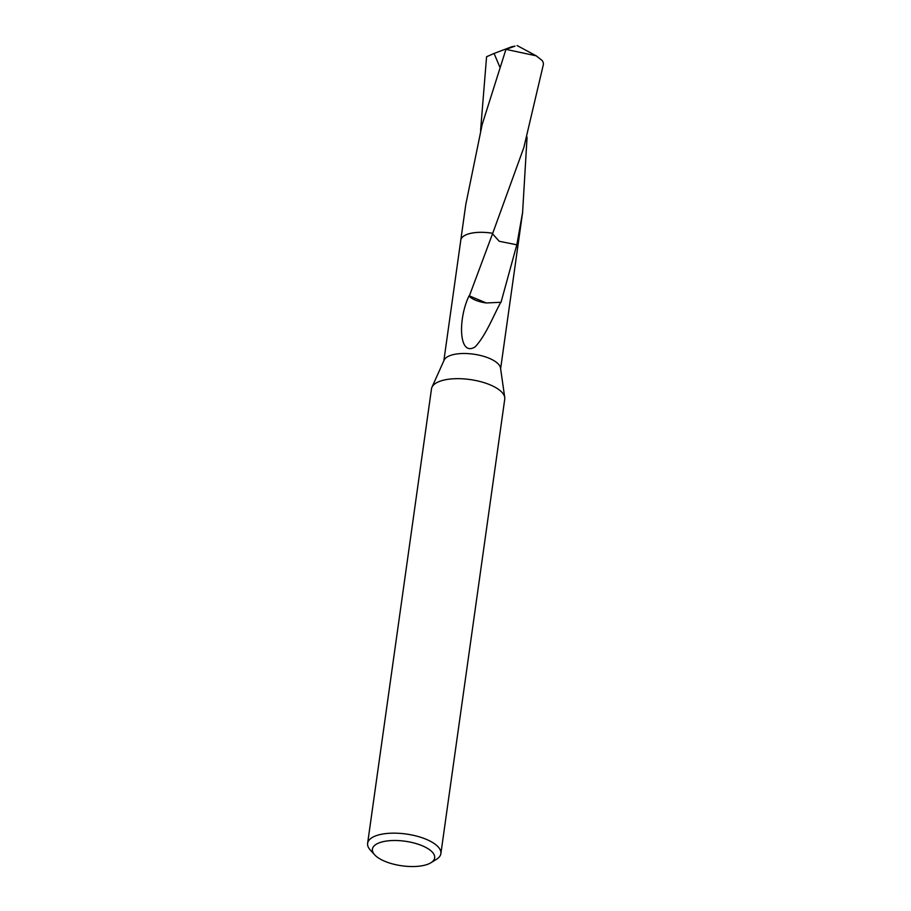 <?xml version="1.0" encoding="UTF-8"?>
<svg xmlns="http://www.w3.org/2000/svg" width="911" height="911" viewBox="0 0 911 911"><rect width="100%" height="100%" fill="white"/><g stroke="black" fill="none" stroke-linecap="round" stroke-linejoin="round"><path stroke-width="1.37" d="M374.672 854.825L370.287 850.009A36.987 14.576 8 0 1 367.623 843.324L431.495 388.838A36.987 14.576 8 0 1 431.962 387.232A36.987 14.576 8 0 1 444.477 379.955A36.987 14.576 8 0 1 482.614 382.21A36.987 14.576 8 0 1 504.74 397.469A36.987 14.576 8 0 1 504.751 399.132L440.878 853.618A36.987 14.576 8 0 1 436.471 859.312L430.926 862.728A31.441 12.39 8 0 1 423.638 865.45A31.441 12.39 8 0 1 374.672 854.825A31.441 12.39 8 0 1 383.44 841.593A31.441 12.39 8 0 1 423.251 846.182A31.441 12.39 8 0 1 430.926 862.728M431.962 387.232L444.124 360.141A28.662 11.296 8 0 1 453.815 354.493A28.662 11.296 8 0 1 483.377 356.247A28.662 11.296 8 0 1 500.526 368.067L504.74 397.469M367.623 843.324A36.987 14.576 8 0 1 380.604 834.442A36.987 14.576 8 0 1 420.631 837.266A36.987 14.576 8 0 1 440.878 853.618M460.75 240.47A28.674 11.296 8 0 1 470.85 233.296A28.674 11.296 8 0 1 492.726 233.296L523.814 147.65L543.377 64.476A28.662 11.296 8 0 0 542.182 60.536L536.203 55.822L505.947 49.365L482.17 124.488L465.794 204.485L460.772 240.185A28.685 11.296 8 0 1 492.714 233.296L469.381 295.881A28.662 11.296 8 0 0 469.028 295.904A19.108 7.527 -172 0 0 486.326 302.976L469.381 295.881M443.851 360.745L460.784 240.197A28.662 11.296 8 0 1 470.85 233.318A28.662 11.296 8 0 1 492.726 233.318M492.521 233.82L499.239 241.278L516.822 244.808A28.662 11.296 8 0 1 517.562 248.179A28.685 11.296 8 0 1 517.505 248.566M516.822 244.808L500.993 302.395A28.662 11.296 -172 0 0 500.777 302.281L486.326 302.976M500.788 302.247C493.625 315.252 486.053 335.191 475.257 346.761C458.734 357.59 457.755 319.192 469.028 295.904M527.07 137.083L522.595 212.479L516.844 244.797A28.674 11.296 8 0 1 517.528 248.452M516.844 244.797A28.685 11.296 8 0 1 517.585 248.168L500.617 368.727M480.575 130.524L486.576 56.744L494.058 53.453L499.797 66.958M494.058 53.453L511.914 46.7L515.011 46.142L505.947 49.365M511.914 46.7L513.303 46.427M522.595 212.479L517.585 248.168M517.095 45.55L536.203 55.822"/></g></svg>
